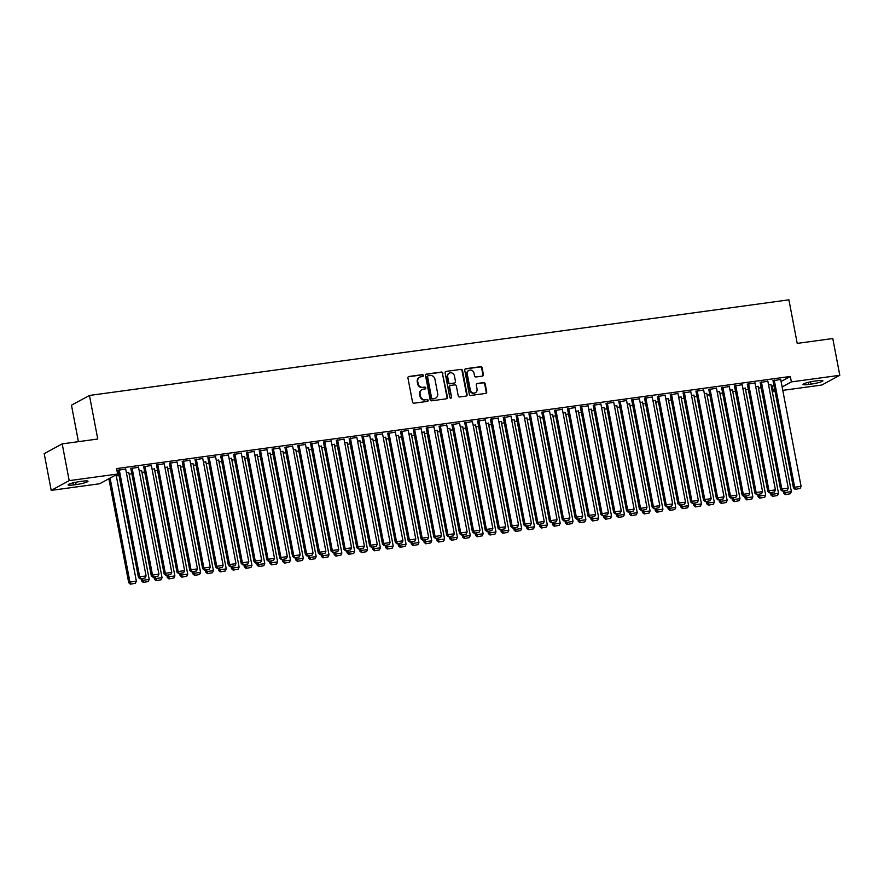 <?xml version="1.0" encoding="UTF-8"?>
<svg xmlns="http://www.w3.org/2000/svg" width="884" height="884" viewBox="0 0 884 884"><rect width="100%" height="100%" fill="white"/><g stroke="black" fill="none" stroke-linecap="round" stroke-linejoin="round"><path stroke-width="1.33" d="M423.403 375.468A0.961 0.884 61.6 0 0 422.342 374.65L408.938 376.485A1.37 1.26 61.6 0 0 407.933 377.987L412.53 402.043A1.37 1.26 61.6 0 0 414.043 403.203L427.436 401.369A0.961 0.884 61.6 0 0 428.143 400.319A0.961 0.884 61.6 0 0 427.082 399.502L425.348 399.745A4.387 4.033 61.6 0 1 420.497 396.021L420.11 394.01A4.387 4.033 61.6 0 1 423.337 389.181L425.06 388.949A0.961 0.884 61.6 0 0 425.768 387.888A0.961 0.884 61.6 0 0 424.707 387.082L422.972 387.314A4.387 4.033 61.6 0 1 418.121 383.59L417.745 381.59A4.387 4.033 61.6 0 1 420.961 376.761L422.696 376.518A0.961 0.884 61.6 0 0 423.403 375.468M422.707 376.518A0.961 0.884 61.6 0 0 421.856 374.915L408.452 376.75A1.37 1.26 61.6 0 0 408.32 376.772M427.447 401.369A0.961 0.884 61.6 0 0 426.596 399.767L425.348 399.745M425.082 388.949A0.961 0.884 61.6 0 0 424.221 387.336L422.972 387.314M482.41 376.109A1.37 1.26 61.6 0 0 483.415 374.595L482.123 367.843A1.37 1.26 61.6 0 0 480.609 366.683L465.735 368.716A1.37 1.26 61.6 0 0 464.73 370.23L469.316 394.275A1.37 1.26 61.6 0 0 470.829 395.446L485.714 393.402A1.37 1.26 61.6 0 0 486.719 391.899L485.161 383.744A1.37 1.26 61.6 0 0 483.647 382.584L477.283 383.457A1.37 1.26 61.6 0 0 476.277 384.96L477.04 389.004A3.669 3.37 61.6 0 1 475.415 392.695A3.669 3.37 61.6 0 1 470.299 389.932L467.282 374.098A3.669 3.37 61.6 0 1 468.907 370.407A3.669 3.37 61.6 0 1 474.023 373.17L474.531 375.811A1.37 1.26 61.6 0 0 476.045 376.971L482.41 376.109M781.08 381.479L790.34 376.462L116.578 468.575L117.616 474.023L99.627 483.758L51.217 490.377L69.195 480.642L117.616 474.023M790.34 376.462L791.379 381.91L839.8 375.291L821.811 385.026L782.782 390.363M51.217 490.377L44.2 453.625L62.189 443.89L97.759 439.017L89.45 395.457L788.904 299.831L797.213 343.401L832.783 338.528L839.8 375.291M62.189 443.89L69.195 480.642M442.917 373.203A1.37 1.26 61.6 0 0 441.403 372.042L426.53 374.076A1.37 1.26 61.6 0 0 425.524 375.589L430.11 399.634A1.37 1.26 61.6 0 0 431.624 400.806L446.508 398.772A1.37 1.26 61.6 0 0 447.514 397.259L442.431 373.468A1.37 1.26 61.6 0 0 440.917 372.308L426.044 374.341A1.37 1.26 61.6 0 0 425.9 374.374M446.133 371.402L461.006 369.368A1.37 1.26 61.6 0 1 462.52 370.529L467.117 394.584A1.37 1.26 61.6 0 1 466.111 396.087L459.735 396.96A1.37 1.26 61.6 0 1 458.221 395.789L456.365 386.043A1.37 1.26 61.6 0 0 454.851 384.872L450.63 385.457A1.37 1.26 61.6 0 0 449.624 386.96L451.558 397.115A0.961 0.884 61.6 0 1 451.127 398.087A0.961 0.884 61.6 0 1 449.79 397.358L445.127 372.904A1.37 1.26 61.6 0 1 446.133 371.402L461.006 369.368M89.45 395.457L71.471 405.203L78.422 441.668M767.853 381.203L760.174 382.507M755.698 386.562L758.129 386.474M742.162 384.717L734.482 386.021M730.007 390.076L732.449 389.988M716.482 388.231L708.802 389.524M704.327 393.59L706.758 393.49M690.791 391.745L683.111 393.037M678.636 397.093L681.078 397.004M665.111 395.247L657.431 396.551M652.956 400.607L655.387 400.518M639.419 398.761L631.74 400.065M627.264 404.121L629.695 404.032M613.739 402.275L606.048 403.579M601.573 407.634L604.015 407.546M588.048 405.789L580.368 407.082M575.893 411.148L578.324 411.049M562.357 409.303L554.677 410.596M550.202 414.651L552.644 414.563M536.676 412.806L528.997 414.11M524.521 418.165L526.952 418.077M510.985 416.32L503.305 417.624M498.83 421.679L501.261 421.591M485.305 419.834L477.614 421.138M473.139 425.193L475.581 425.105M459.614 423.348L451.934 424.651M447.459 428.707L449.89 428.607M433.922 426.861L426.243 428.154M421.767 432.21L424.209 432.121M408.242 430.364L400.562 431.668M396.087 435.724L398.518 435.635M382.551 433.878L374.871 435.182M370.396 439.238L372.827 439.149M356.871 437.392L349.18 438.696M344.705 442.751L347.147 442.663M331.18 440.906L323.5 442.21M319.025 446.265L321.456 446.166M305.488 444.42L297.809 445.713M293.333 449.768L295.775 449.68M279.808 447.923L272.128 449.227M267.653 453.282L270.084 453.194M254.117 451.437L246.437 452.741M241.962 456.796L244.393 456.708M228.437 454.951L220.746 456.254M216.271 460.31L218.713 460.221M202.745 458.464L195.066 459.768M190.59 463.824L193.021 463.724M177.054 461.978L169.374 463.271M164.899 467.327L167.341 467.238M151.374 465.481L143.694 466.785M139.219 470.841L141.65 470.752M125.683 468.995L118.003 470.299M771.29 386.352L773.898 385.369M116.279 475.901L118.997 475.526M129.119 474.144L131.849 473.769M141.959 472.387L144.689 472.012M154.81 470.631L157.529 470.255M167.651 468.874L170.369 468.498M180.491 467.117L183.22 466.752M193.331 465.36L196.06 464.995M206.182 463.603L208.9 463.238M219.022 461.857L221.751 461.481M231.862 460.1L234.591 459.724M244.713 458.343L247.432 457.967M257.553 456.586L260.283 456.21M270.393 454.829L273.123 454.453M283.234 453.072L285.963 452.696M296.085 451.315L298.803 450.939M308.925 449.558L311.654 449.194M321.765 447.801L324.494 447.437M334.616 446.044L337.334 445.68M347.456 444.298L350.186 443.923M360.296 442.541L363.026 442.166M373.147 440.784L375.866 440.409M385.988 439.028L388.706 438.652M398.828 437.271L401.557 436.895M411.668 435.514L414.397 435.138M424.519 433.757L427.237 433.381M437.359 432L440.088 431.624M450.199 430.243L452.928 429.878M463.05 428.486L465.769 428.121M475.89 426.729L478.62 426.364M488.73 424.983L491.46 424.607M501.582 423.226L504.3 422.85M514.422 421.469L517.14 421.093M527.262 419.712L529.991 419.336M540.102 417.955L542.831 417.579M552.953 416.198L555.671 415.823M565.793 414.441L568.523 414.066M578.633 412.684L581.363 412.32M591.484 410.927L594.203 410.563M604.324 409.17L607.054 408.806M617.165 407.425L619.894 407.049M630.016 405.668L632.734 405.292M642.856 403.911L645.574 403.535M655.696 402.154L658.425 401.778M668.536 400.397L671.265 400.021M681.387 398.64L684.106 398.264M694.227 396.883L696.957 396.507M707.067 395.126L709.797 394.761M719.919 393.369L722.637 393.004M732.759 391.612L735.488 391.247M745.599 389.866L748.328 389.49M758.45 388.109L761.168 387.733M126.368 472.597L128.81 472.509M138.523 467.238L130.843 468.542M152.059 469.084L154.49 468.995M164.214 463.735L156.534 465.028M177.75 465.581L180.181 465.481M189.905 460.221L182.215 461.514M203.43 462.067L205.862 461.978M215.585 456.708L207.906 458.011M229.122 458.553L231.553 458.464M241.277 453.194L233.597 454.498M254.802 455.039L257.244 454.951M266.957 449.68L259.277 450.984M280.493 451.525L282.924 451.437M292.648 446.177L284.968 447.47M306.184 448.022L308.615 447.923M318.339 442.663L310.649 443.956M331.865 444.508L334.296 444.409M344.02 439.149L336.34 440.453M357.556 440.994L359.987 440.906M369.711 435.635L362.031 436.939M383.236 437.481L385.678 437.392M395.391 432.121L387.711 433.425M408.927 433.967L411.358 433.878M421.082 428.618L413.403 429.911M434.608 430.453L437.05 430.364M446.774 425.105L439.083 426.397M460.299 426.95L462.73 426.85M472.454 421.591L464.774 422.895M485.99 423.436L488.421 423.348M498.145 418.077L490.465 419.381M511.67 419.922L514.112 419.834M523.825 414.563L516.145 415.867M537.361 416.408L539.793 416.32M549.516 411.049L541.837 412.353M563.042 412.894L565.484 412.806M575.208 407.546L567.517 408.839M588.733 409.391L591.164 409.292M600.888 404.032L593.208 405.336M614.424 405.878L616.855 405.789M626.579 400.518L618.899 401.822M640.104 402.364L642.546 402.275M652.259 397.004L644.58 398.308M665.796 398.85L668.227 398.761M677.951 393.49L670.271 394.794M691.476 395.336L693.918 395.247M703.642 389.988L695.951 391.281M717.167 391.833L719.598 391.734M729.322 386.474L721.642 387.778M742.858 388.319L745.289 388.231M755.013 382.96L747.334 384.264M768.539 384.805L770.981 384.717M780.694 379.446L773.014 380.75M817.225 380.75A8.939 1.16 -10.8 0 1 822.894 380.761A8.939 1.16 -10.8 0 1 811.004 384.12L808.683 384.441A8.939 1.16 -10.8 0 1 803.015 384.429A8.939 1.16 -10.8 0 1 814.915 381.07L817.225 380.75M775.047 391.424L773.401 391.645L774.936 390.816M782.119 386.916L791.379 381.91M772.362 386.209L773.401 391.645M73.792 484.907A8.939 1.16 -10.8 0 1 68.112 484.907A8.939 1.16 -10.8 0 1 80.013 481.537L82.323 481.228A8.939 1.16 -10.8 0 1 88.002 481.239A8.939 1.16 -10.8 0 1 76.101 484.598L73.792 484.907L73.383 482.808M419.447 377.313A4.387 4.033 61.6 0 0 417.259 381.844L417.745 381.59M422.486 387.579A4.387 4.033 61.6 0 1 417.635 383.855L417.259 381.844M421.823 389.745A4.387 4.033 61.6 0 0 419.624 394.275L420.11 394.01M424.861 399.999A4.387 4.033 61.6 0 1 420.011 396.275L419.624 394.275M446.641 398.739A1.37 1.26 61.6 0 0 447.028 397.524L442.431 373.468M428.276 375.755A0.961 0.884 61.6 0 0 427.569 376.816L431.602 397.922A0.961 0.884 61.6 0 0 432.663 398.739L434.486 398.496A4.387 4.033 61.6 0 0 437.702 393.667L434.95 379.236A4.387 4.033 61.6 0 0 430.099 375.512L428.276 375.755M427.779 376.02A0.961 0.884 61.6 0 0 427.082 377.081L427.569 376.816M435.514 398.198A4.387 4.033 61.6 0 1 434 398.75L432.177 399.004A0.961 0.884 61.6 0 1 431.116 398.187L427.082 377.081M466.244 396.065A1.37 1.26 61.6 0 0 466.63 394.839L462.034 370.794A1.37 1.26 61.6 0 0 460.52 369.623M450 385.744A1.37 1.26 61.6 0 0 449.138 387.225L451.558 397.115M450.862 398.176A0.961 0.884 61.6 0 0 451.072 397.38M454.431 375.921A3.669 3.37 61.6 0 0 449.315 373.147A3.669 3.37 61.6 0 0 447.691 376.838L448.752 382.418A1.37 1.26 61.6 0 0 450.265 383.579L454.486 383.004A1.37 1.26 61.6 0 0 455.492 381.501L454.431 375.921M449.072 373.291A3.669 3.37 61.6 0 0 447.205 377.103L447.691 376.838M454.63 382.982A1.37 1.26 61.6 0 1 454 383.269L449.779 383.844A1.37 1.26 61.6 0 1 448.265 382.684L447.205 377.103M468.664 370.551A3.669 3.37 61.6 0 0 466.796 374.352L467.282 374.098M475.172 392.816A3.669 3.37 61.6 0 1 469.813 390.187L466.796 374.352M485.846 393.38A1.37 1.26 61.6 0 0 486.233 392.164L484.675 384.01A1.37 1.26 61.6 0 0 483.161 382.849L476.796 383.722A1.37 1.26 61.6 0 0 476.653 383.744M482.553 376.076A1.37 1.26 61.6 0 0 482.929 374.86L481.636 368.109A1.37 1.26 61.6 0 0 480.123 366.948L465.249 368.982A1.37 1.26 61.6 0 0 465.106 369.004M108.887 478.752L128.721 582.722L129.937 582.07L110.102 478.089M116.08 474.852L136.357 581.186L135.374 583.285L130.39 584.169L135.374 583.285M130.876 583.904L129.937 582.07L136.357 581.186M130.39 584.169L128.721 582.722M125.639 468.763L146.081 575.926L139.661 576.799L138.445 577.462L140.114 578.898L145.087 578.025L140.114 578.898M117.959 470.067L138.445 577.462M119.218 469.636L139.661 576.799L140.6 578.633M145.087 578.025L146.081 575.926M141.142 578.755L141.562 580.965L142.777 580.313L142.457 578.578M128.766 472.277L149.208 579.429L148.214 581.528L143.23 582.412L148.214 581.528M143.716 582.147L142.777 580.313L149.208 579.429M143.23 582.412L141.562 580.965M153.993 576.998L154.413 579.208L155.628 578.556L155.297 576.821M141.606 470.52L162.048 577.672L161.054 579.771L156.07 580.655L161.054 579.771M156.556 580.39L155.628 578.556L162.048 577.672M156.07 580.655L154.413 579.208M138.479 467.006L158.921 574.169L152.501 575.042L151.286 575.705L152.954 577.141L157.938 576.269L152.954 577.141M130.799 468.31L151.286 575.705M132.059 467.879L152.501 575.042L153.44 576.876M157.938 576.269L158.921 574.169M151.33 465.249L171.772 572.412L165.341 573.285L164.137 573.948L165.794 575.385L170.778 574.512L165.794 575.385M143.65 466.553L164.137 573.948M144.91 466.133L165.341 573.285L166.28 575.119M170.778 574.512L171.772 572.412M166.833 575.241L167.253 577.462L168.468 576.799L168.137 575.064M154.446 468.763L174.888 575.926L173.905 578.014L168.921 578.898L173.905 578.014M169.408 578.633L168.468 576.799L174.888 575.926M168.921 578.898L167.253 577.462M179.673 573.495L180.093 575.705L181.308 575.042L180.977 573.307M167.297 467.006L187.728 574.169L186.745 576.269L181.761 577.141L186.745 576.269M182.248 576.876L181.308 575.042L187.728 574.169M181.761 577.141L180.093 575.705M164.17 463.492L184.612 570.655L178.192 571.528L176.977 572.191L178.645 573.628L183.618 572.755L178.645 573.628M156.49 464.796L176.977 572.191M157.75 464.376L178.192 571.528L179.132 573.373M183.618 572.755L184.612 570.655M177.01 461.735L197.452 568.898L191.032 569.782L189.817 570.434L191.485 571.871L196.469 570.998L191.485 571.871M169.33 463.039L189.817 570.434M170.59 462.619L191.032 569.782L191.972 571.616M196.469 570.998L197.452 568.898M192.513 571.738L192.944 573.948L194.16 573.285L193.828 571.55M180.137 465.249L200.58 572.412L199.585 574.512L194.602 575.385L199.585 574.512M195.088 575.119L194.16 573.285L200.58 572.412M194.602 575.385L192.944 573.948M189.861 459.978L210.304 567.141L203.873 568.025L202.657 568.677L204.326 570.125L209.309 569.241L204.326 570.125M182.17 461.282L202.657 568.677M183.43 460.862L203.873 568.025L204.812 569.86M209.309 569.241L210.304 567.141M205.364 569.981L205.784 572.191L207 571.528L206.668 569.804M192.977 463.492L213.42 570.655L212.425 572.755L207.453 573.628L212.425 572.755M207.939 573.362L207 571.528L213.42 570.655M207.453 573.628L205.784 572.191M202.701 458.232L223.144 565.384L216.724 566.268L215.508 566.92L217.166 568.368L222.149 567.484L217.166 568.368M195.021 459.525L215.508 566.92M196.281 459.105L216.724 566.268L217.652 568.103M222.149 567.484L223.144 565.384M218.204 568.224L218.624 570.434L219.84 569.771L219.508 568.047M205.817 461.735L226.26 568.898L225.276 570.998L220.293 571.871L225.276 570.998M220.779 571.605L219.84 569.771L226.26 568.898M220.293 571.871L218.624 570.434M231.044 566.467L231.475 568.677L232.68 568.014L232.359 566.29M218.668 459.978L239.111 567.141L238.116 569.241L233.133 570.114L238.116 569.241M233.619 569.86L232.68 568.014L239.111 567.141M233.133 570.114L231.475 568.677M243.896 564.71L244.315 566.92L245.531 566.268L245.2 564.533M231.509 458.221L251.951 565.384L250.957 567.484L245.984 568.357L250.957 567.484M246.47 568.103L245.531 566.268L251.951 565.384M245.984 568.357L244.315 566.92M256.736 562.953L257.156 565.163L258.371 564.511L258.04 562.777M244.349 456.464L264.791 563.627L263.808 565.727L258.824 566.611L263.808 565.727M259.31 566.346L258.371 564.511L264.791 563.627M258.824 566.611L257.156 565.163M269.576 561.196L269.996 563.406L271.211 562.754L270.891 561.02M257.2 454.719L277.642 561.87L276.648 563.97L271.664 564.854L276.648 563.97M272.15 564.589L271.211 562.754L277.642 561.87M271.664 564.854L269.996 563.406M282.427 559.439L282.847 561.649L284.062 560.997L283.731 559.263M270.04 452.962L290.482 560.113L289.488 562.213L284.504 563.097L289.488 562.213M284.991 562.832L284.062 560.997L290.482 560.113M284.504 563.097L282.847 561.649M295.267 557.682L295.687 559.904L296.902 559.24L296.571 557.506M282.88 451.205L303.322 558.356L302.339 560.456L297.356 561.34L302.339 560.456M297.842 561.075L296.902 559.24L303.322 558.356M297.356 561.34L295.687 559.904M308.107 555.937L308.527 558.147L309.743 557.484L309.411 555.749M295.72 449.448L316.163 556.611L315.179 558.71L310.196 559.583L315.179 558.71M310.682 559.318L309.743 557.484L316.163 556.611M310.196 559.583L308.527 558.147M320.947 554.18L321.378 556.39L322.594 555.727L322.262 553.992M308.571 447.691L329.014 554.854L328.019 556.953L323.036 557.826L328.019 556.953M323.522 557.561L322.594 555.727L329.014 554.854M323.036 557.826L321.378 556.39M215.541 456.476L235.984 563.627L229.564 564.511L228.348 565.163L230.017 566.611L235 565.727L230.017 566.611M207.862 457.768L228.348 565.163M209.121 457.348L229.564 564.511L230.503 566.346M235 565.727L235.984 563.627M228.381 454.719L248.824 561.87L242.404 562.754L241.188 563.406L242.857 564.854L247.84 563.97L242.857 564.854M220.702 456.011L241.188 563.406M221.961 455.591L242.404 562.754L243.343 564.589M247.84 563.97L248.824 561.87M241.233 452.962L261.675 560.125L255.255 560.997L254.04 561.66L255.697 563.097L260.681 562.213L255.697 563.097M233.553 454.266L254.04 561.66M234.812 453.835L255.255 560.997L256.183 562.832M260.681 562.213L261.675 560.125M254.073 451.205L274.515 558.368L268.095 559.24L266.88 559.904L268.548 561.34L273.521 560.467L268.548 561.34M246.393 452.509L266.88 559.904M247.653 452.078L268.095 559.24L269.034 561.075M273.521 560.467L274.515 558.368M266.913 449.448L287.355 556.611L280.935 557.484L279.72 558.147L281.388 559.583L286.372 558.71L281.388 559.583M259.233 450.752L279.72 558.147M260.493 450.321L280.935 557.484L281.874 559.318M286.372 558.71L287.355 556.611M279.764 447.691L300.206 554.854L293.775 555.727L292.56 556.39L294.228 557.826L299.212 556.953L294.228 557.826M272.073 448.995L292.56 556.39M273.344 448.575L293.775 555.727L294.715 557.561M299.212 556.953L300.206 554.854M292.604 445.934L313.046 553.097L306.626 553.97L305.411 554.633L307.079 556.069L312.052 555.196L307.079 556.069M284.924 447.238L305.411 554.633M286.184 446.818L306.626 553.97L307.555 555.804M312.052 555.196L313.046 553.097M305.444 444.177L325.887 551.34L319.467 552.213L318.251 552.876L319.92 554.312L324.903 553.439L319.92 554.312M297.764 445.481L318.251 552.876M299.024 445.061L319.467 552.213L320.406 554.058M324.903 553.439L325.887 551.34M318.295 442.42L338.738 549.583L332.307 550.467L331.091 551.119L332.76 552.566L337.743 551.682L332.76 552.566M310.604 443.724L331.091 551.119M311.864 443.304L332.307 550.467L333.246 552.301M337.743 551.682L338.738 549.583M333.798 552.423L334.218 554.633L335.434 553.97L335.102 552.246M321.411 445.934L341.854 553.097L340.859 555.196L335.887 556.069L340.859 555.196M336.373 555.804L335.434 553.97L341.854 553.097M335.887 556.069L334.218 554.633M331.135 440.674L351.578 547.826L345.158 548.71L343.942 549.362L345.6 550.809L350.583 549.925L345.6 550.809M323.456 441.967L343.942 549.362M324.715 441.547L345.158 548.71L346.086 550.544M350.583 549.925L351.578 547.826M346.638 550.666L347.058 552.876L348.274 552.213L347.942 550.489M334.251 444.177L354.694 551.34L353.711 553.439L348.727 554.312L353.711 553.439M349.213 554.047L348.274 552.213L354.694 551.34M348.727 554.312L347.058 552.876M343.975 438.917L364.418 546.069L357.998 546.953L356.782 547.605L358.451 549.052L363.423 548.168L358.451 549.052M336.296 440.21L356.782 547.605M337.555 439.79L357.998 546.953L358.937 548.787M363.423 548.168L364.418 546.069M359.479 548.909L359.91 551.119L361.114 550.456L360.794 548.732M347.103 442.42L367.545 549.583L366.551 551.682L361.567 552.555L366.551 551.682M362.053 552.301L361.114 550.456L367.545 549.583M361.567 552.555L359.91 551.119M356.816 437.16L377.258 544.312L370.838 545.196L369.623 545.848L371.291 547.295L376.275 546.411L371.291 547.295M349.136 438.453L369.623 545.848M350.396 438.033L370.838 545.196L371.777 547.03M376.275 546.411L377.258 544.312M372.33 547.152L372.75 549.362L373.965 548.71L373.634 546.975M359.943 440.663L380.385 547.826L379.391 549.925L374.418 550.798L379.391 549.925M374.904 550.544L373.965 548.71L380.385 547.826M374.418 550.798L372.75 549.362M369.667 435.403L390.109 542.566L383.689 543.439L382.474 544.102L384.131 545.538L389.115 544.654L384.131 545.538M361.987 436.696L382.474 544.102M363.247 436.276L383.689 543.439L384.617 545.273M389.115 544.654L390.109 542.566M385.17 545.395L385.59 547.605L386.805 546.953L386.474 545.218M372.783 438.906L393.225 546.069L392.242 548.168L387.258 549.052L392.242 548.168M387.744 548.787L386.805 546.953L393.225 546.069M387.258 549.052L385.59 547.605M382.507 433.646L402.949 540.809L396.529 541.682L395.314 542.345L396.982 543.782L401.955 542.909L396.982 543.782M374.827 434.95L395.314 542.345M376.087 434.519L396.529 541.682L397.469 543.516M401.955 542.909L402.949 540.809M398.01 543.638L398.43 545.848L399.645 545.196L399.314 543.461M385.634 437.16L406.076 544.312L405.082 546.411L400.098 547.295L405.082 546.411M400.585 547.03L399.645 545.196L406.076 544.312M400.098 547.295L398.43 545.848M395.347 431.889L415.789 539.052L409.369 539.925L408.154 540.588L409.822 542.025L414.806 541.152L409.822 542.025M387.667 433.193L408.154 540.588M388.927 432.762L409.369 539.925L410.309 541.759M414.806 541.152L415.789 539.052M410.861 541.881L411.281 544.091L412.497 543.439L412.165 541.704M398.474 435.403L418.917 542.555L417.922 544.654L412.938 545.538L417.922 544.654M413.425 545.273L412.497 543.439L418.917 542.555M412.938 545.538L411.281 544.091M408.198 430.132L428.641 537.295L422.209 538.168L420.994 538.831L422.662 540.268L427.646 539.395L422.662 540.268M400.507 431.436L420.994 538.831M401.778 431.016L422.209 538.168L423.149 540.002M427.646 539.395L428.641 537.295M423.701 540.124L424.121 542.334L425.337 541.682L425.005 539.947M411.314 433.646L431.757 540.798L430.773 542.898L425.79 543.782L430.773 542.898M426.276 543.516L425.337 541.682L431.757 540.798M425.79 543.782L424.121 542.334M421.038 428.375L441.481 535.538L435.061 536.411L433.845 537.074L435.503 538.511L440.486 537.638L435.503 538.511M413.358 429.679L433.845 537.074M414.618 429.259L435.061 536.411L435.989 538.245M440.486 537.638L441.481 535.538M436.541 538.367L436.961 540.588L438.177 539.925L437.845 538.19M424.154 431.889L444.597 539.052L443.613 541.141L438.63 542.025L443.613 541.141M439.116 541.759L438.177 539.925L444.597 539.052M438.63 542.025L436.961 540.588M433.878 426.618L454.321 533.781L447.901 534.654L446.685 535.317L448.354 536.754L453.337 535.881L448.354 536.754M426.198 427.922L446.685 535.317M427.458 427.502L447.901 534.654L448.84 536.5M453.337 535.881L454.321 533.781M449.381 536.621L449.812 538.831L451.028 538.168L450.696 536.433M437.005 430.132L457.448 537.295L456.453 539.395L451.47 540.268L456.453 539.395M451.956 540.002L451.028 538.168L457.448 537.295M451.47 540.268L449.812 538.831M446.729 424.861L467.161 532.024L460.741 532.908L459.525 533.56L461.194 534.997L466.177 534.124L461.194 534.997M439.039 426.165L459.525 533.56M440.298 425.745L460.741 532.908L461.68 534.743M466.177 534.124L467.161 532.024M462.233 534.864L462.652 537.074L463.868 536.411L463.536 534.687M449.846 428.375L470.288 535.538L469.293 537.638L464.321 538.511L469.293 537.638M464.807 538.245L463.868 536.411L470.288 535.538M464.321 538.511L462.652 537.074M459.569 423.104L480.012 530.267L473.592 531.151L472.376 531.803L474.034 533.251L479.017 532.367L474.034 533.251M451.89 424.408L472.376 531.803M453.149 423.988L473.592 531.151L474.52 532.986M479.017 532.367L480.012 530.267M475.073 533.107L475.493 535.317L476.708 534.654L476.377 532.93M462.686 426.618L483.128 533.781L482.145 535.881L477.161 536.754L482.145 535.881M477.647 536.489L476.708 534.654L483.128 533.781M477.161 536.754L475.493 535.317M472.41 421.359L492.852 528.51L486.432 529.394L485.217 530.046L486.885 531.494L491.858 530.61L486.885 531.494M464.73 422.651L485.217 530.046M465.99 422.232L486.432 529.394L487.371 531.229M491.858 530.61L492.852 528.51M487.913 531.35L488.333 533.56L489.548 532.897L489.228 531.173M475.537 424.861L495.979 532.024L494.985 534.124L490.001 534.997L494.985 534.124M490.487 534.743L489.548 532.897L495.979 532.024M490.001 534.997L488.333 533.56M485.25 419.602L505.692 526.754L499.272 527.638L498.057 528.289L499.725 529.737L504.709 528.853L499.725 529.737M477.57 420.894L498.057 528.289M478.83 420.475L499.272 527.638L500.211 529.472M504.709 528.853L505.692 526.754M500.764 529.593L501.184 531.803L502.399 531.14L502.068 529.417M488.377 423.104L508.819 530.267L507.825 532.367L502.841 533.24L507.825 532.367M503.327 532.986L502.399 531.14L508.819 530.267M502.841 533.24L501.184 531.803M498.101 417.845L518.543 525.008L512.123 525.881L510.908 526.544L512.565 527.98L517.549 527.096L512.565 527.98M490.421 419.138L510.908 526.544M491.681 418.718L512.123 525.881L513.052 527.715M517.549 527.096L518.543 525.008M513.604 527.836L514.024 530.046L515.239 529.394L514.908 527.66M501.217 421.348L521.659 528.51L520.676 530.61L515.692 531.494L520.676 530.61M516.179 531.229L515.239 529.394L521.659 528.51M515.692 531.494L514.024 530.046M510.941 416.088L531.383 523.251L524.963 524.124L523.748 524.787L525.416 526.223L530.389 525.35L525.416 526.223M503.261 417.392L523.748 524.787M504.521 416.961L524.963 524.124L525.903 525.958M530.389 525.35L531.383 523.251M526.444 526.079L526.864 528.289L528.079 527.638L527.748 525.903M514.068 419.602L534.511 526.754L533.516 528.853L528.533 529.737L533.516 528.853M529.019 529.472L528.079 527.638L534.511 526.754M528.533 529.737L526.864 528.289M523.781 414.331L544.224 521.494L537.803 522.367L536.588 523.03L538.257 524.466L543.24 523.593L538.257 524.466M516.101 415.635L536.588 523.03M517.361 415.204L537.803 522.367L538.743 524.201M543.24 523.593L544.224 521.494M539.295 524.322L539.715 526.533L540.931 525.881L540.599 524.146M526.908 417.845L547.351 524.997L546.356 527.096L541.373 527.98L546.356 527.096M541.859 527.715L540.931 525.881L547.351 524.997M541.373 527.98L539.715 526.533M536.632 412.574L557.075 519.737L550.644 520.61L549.428 521.273L551.097 522.709L556.08 521.836L551.097 522.709M528.941 413.878L549.428 521.273M530.201 413.458L550.644 520.61L551.583 522.444M556.08 521.836L557.075 519.737M552.135 522.566L552.555 524.776L553.771 524.124L553.439 522.389M539.748 416.088L560.191 523.24L559.196 525.339L554.224 526.223L559.196 525.339M554.71 525.958L553.771 524.124L560.191 523.24M554.224 526.223L552.555 524.776M549.472 410.817L569.915 517.98L563.495 518.853L562.279 519.516L563.937 520.952L568.92 520.079L563.937 520.952M541.793 412.121L562.279 519.516M543.052 411.701L563.495 518.853L564.423 520.687M568.92 520.079L569.915 517.98M564.975 520.809L565.395 523.03L566.611 522.367L566.279 520.632M552.588 414.331L573.031 521.494L572.047 523.582L567.064 524.466L572.047 523.582M567.55 524.201L566.611 522.367L573.031 521.494M567.064 524.466L565.395 523.03M562.312 409.06L582.755 516.223L576.335 517.096L575.119 517.759L576.788 519.195L581.771 518.322L576.788 519.195M554.633 410.364L575.119 517.759M555.892 409.944L576.335 517.096L577.274 518.941M581.771 518.322L582.755 516.223M577.816 519.063L578.246 521.273L579.462 520.61L579.13 518.875M565.44 412.574L585.882 519.737L584.888 521.836L579.904 522.709L584.888 521.836M580.39 522.444L579.462 520.61L585.882 519.737M579.904 522.709L578.246 521.273M575.164 407.303L595.595 514.466L589.175 515.35L587.959 516.002L589.628 517.438L594.612 516.565L589.628 517.438M567.473 408.607L587.959 516.002M568.732 408.187L589.175 515.35L590.114 517.184M594.612 516.565L595.595 514.466M590.667 517.306L591.087 519.516L592.302 518.853L591.971 517.129M578.28 410.817L598.722 517.98L597.728 520.079L592.755 520.952L597.728 520.079M593.241 520.687L592.302 518.853L598.722 517.98M592.755 520.952L591.087 519.516M588.004 405.546L608.446 512.709L602.026 513.593L600.811 514.245L602.468 515.692L607.452 514.808L602.468 515.692M580.324 406.85L600.811 514.245M581.584 406.43L602.026 513.593L602.954 515.427M607.452 514.808L608.446 512.709M603.507 515.549L603.927 517.759L605.142 517.096L604.811 515.372M591.12 409.06L611.562 516.223L610.579 518.322L605.595 519.195L610.579 518.322M606.081 518.93L605.142 517.096L611.562 516.223M605.595 519.195L603.927 517.759M600.844 403.8L621.286 510.952L614.866 511.836L613.651 512.488L615.319 513.936L620.292 513.052L615.319 513.936M593.164 405.093L613.651 512.488M594.424 404.673L614.866 511.836L615.805 513.67M620.292 513.052L621.286 510.952M616.347 513.792L616.767 516.002L617.982 515.339L617.662 513.615M603.971 407.303L624.413 514.466L623.419 516.565L618.435 517.438L623.419 516.565M618.922 517.173L617.982 515.339L624.413 514.466M618.435 517.438L616.767 516.002M613.684 402.043L634.126 509.195L627.706 510.079L626.491 510.731L628.159 512.179L633.143 511.295L628.159 512.179M606.004 403.336L626.491 510.731M607.264 402.916L627.706 510.079L628.646 511.913M633.143 511.295L634.126 509.195M629.198 512.035L629.618 514.245L630.833 513.582L630.502 511.858M616.811 405.546L637.254 512.709L636.259 514.808L631.275 515.681L636.259 514.808M631.762 515.427L630.833 513.582L637.254 512.709M631.275 515.681L629.618 514.245M626.535 400.286L646.977 507.438L640.557 508.322L639.342 508.974L640.999 510.422L645.983 509.538L640.999 510.422M618.855 401.579L639.342 508.974M620.115 401.159L640.557 508.322L641.486 510.156M645.983 509.538L646.977 507.438M642.038 510.278L642.458 512.488L643.674 511.836L643.342 510.101M629.651 403.789L650.094 510.952L649.11 513.052L644.127 513.936L649.11 513.052M644.613 513.67L643.674 511.836L650.094 510.952M644.127 513.936L642.458 512.488M639.375 398.529L659.818 505.692L653.398 506.565L652.182 507.228L653.851 508.665L658.823 507.792L653.851 508.665M631.695 399.833L652.182 507.228M632.955 399.402L653.398 506.565L654.337 508.399M658.823 507.792L659.818 505.692M654.878 508.521L655.298 510.731L656.514 510.079L656.182 508.344M642.502 402.032L662.934 509.195L661.95 511.295L656.967 512.179L661.95 511.295M657.453 511.913L656.514 510.079L662.934 509.195M656.967 512.179L655.298 510.731M652.215 396.772L672.658 503.935L666.238 504.808L665.022 505.471L666.691 506.908L671.674 506.035L666.691 506.908M644.535 398.076L665.022 505.471M645.795 397.645L666.238 504.808L667.177 506.642M671.674 506.035L672.658 503.935M667.718 506.764L668.149 508.974L669.365 508.322L669.033 506.587M655.342 400.286L675.785 507.438L674.79 509.538L669.807 510.422L674.79 509.538M670.293 510.156L669.365 508.322L675.785 507.438M669.807 510.422L668.149 508.974M665.066 395.015L685.509 502.178L679.078 503.051L677.862 503.714L679.531 505.151L684.514 504.278L679.531 505.151M657.376 396.319L677.862 503.714M658.635 395.888L679.078 503.051L680.017 504.886M684.514 504.278L685.509 502.178M680.569 505.007L680.989 507.217L682.205 506.565L681.873 504.83M668.182 398.529L688.625 505.681L687.63 507.781L682.658 508.665L687.63 507.781M683.144 508.399L682.205 506.565L688.625 505.681M682.658 508.665L680.989 507.217M677.906 393.258L698.349 500.421L691.929 501.294L690.713 501.957L692.371 503.394L697.354 502.521L692.371 503.394M670.227 394.562L690.713 501.957M671.486 394.142L691.929 501.294L692.857 503.129M697.354 502.521L698.349 500.421M693.41 503.25L693.829 505.471L695.045 504.808L694.714 503.073M681.023 396.772L701.465 503.935L700.482 506.024L695.498 506.908L700.482 506.024M695.984 506.642L695.045 504.808L701.465 503.935M695.498 506.908L693.829 505.471M690.747 391.502L711.189 498.664L704.769 499.537L703.553 500.2L705.222 501.637L710.206 500.764L705.222 501.637M683.067 392.805L703.553 500.2M684.326 392.386L704.769 499.537L705.708 501.383M710.206 500.764L711.189 498.664M706.25 501.504L706.681 503.714L707.896 503.051L707.565 501.316M693.874 395.015L714.316 502.178L713.322 504.278L708.338 505.151L713.322 504.278M708.824 504.886L707.896 503.051L714.316 502.178M708.338 505.151L706.681 503.714M703.598 389.745L724.029 496.907L717.609 497.791L716.394 498.443L718.062 499.88L723.046 499.007L718.062 499.88M695.907 391.048L716.394 498.443M697.167 390.629L717.609 497.791L718.548 499.626M723.046 499.007L724.029 496.907M719.101 499.747L719.521 501.957L720.736 501.294L720.405 499.559M706.714 393.258L727.156 500.421L726.162 502.521L721.189 503.394L726.162 502.521M721.676 503.129L720.736 501.294L727.156 500.421M721.189 503.394L719.521 501.957M716.438 387.988L736.88 495.151L730.46 496.034L729.245 496.686L730.902 498.134L735.886 497.25L730.902 498.134M708.758 389.291L729.245 496.686M710.018 388.872L730.46 496.034L731.388 497.869M735.886 497.25L736.88 495.151M731.941 497.99L732.361 500.2L733.576 499.537L733.245 497.814M719.554 391.502L739.996 498.664L739.013 500.764L734.029 501.637L739.013 500.764M734.516 501.372L733.576 499.537L739.996 498.664M734.029 501.637L732.361 500.2M729.278 386.242L749.72 493.394L743.3 494.278L742.085 494.929L743.753 496.377L748.726 495.493L743.753 496.377M721.598 387.535L742.085 494.929M722.858 387.115L743.3 494.278L744.24 496.112M748.726 495.493L749.72 493.394M744.781 496.233L745.201 498.443L746.416 497.78L746.096 496.057M732.405 389.745L752.848 496.907L751.853 499.007L746.87 499.88L751.853 499.007M747.356 499.615L746.416 497.78L752.848 496.907M746.87 499.88L745.201 498.443M742.118 384.485L762.561 491.637L756.14 492.521L754.925 493.173L756.594 494.62L761.577 493.736L756.594 494.62M734.438 385.778L754.925 493.173M735.698 385.358L756.14 492.521L757.08 494.355M761.577 493.736L762.561 491.637M757.632 494.476L758.052 496.686L759.268 496.023L758.936 494.3M745.245 387.988L765.688 495.151L764.693 497.25L759.71 498.123L764.693 497.25M760.196 497.869L759.268 496.023L765.688 495.151M759.71 498.123L758.052 496.686M754.969 382.728L775.412 489.88L768.992 490.764L767.776 491.416L769.434 492.863L774.417 491.979L769.434 492.863M747.289 384.021L767.776 491.416M748.549 383.601L768.992 490.764L769.92 492.598M774.417 491.979L775.412 489.88M770.472 492.719L770.892 494.929L772.108 494.278L771.776 492.543M758.085 386.231L778.528 493.394L777.544 495.493L772.561 496.366L777.544 495.493M773.047 496.112L772.108 494.278L778.528 493.394M772.561 496.366L770.892 494.929M767.809 380.971L788.252 488.134L781.832 489.007L780.616 489.67L782.285 491.106L787.257 490.222L782.285 491.106M760.13 382.275L780.616 489.67M761.389 381.844L781.832 489.007L782.771 490.841M787.257 490.222L788.252 488.134M783.312 490.963L783.732 493.173L784.948 492.521L784.616 490.786M770.936 384.474L791.368 491.637L790.384 493.736L785.401 494.62L790.384 493.736M785.887 494.355L784.948 492.521L791.368 491.637M785.401 494.62L783.732 493.173M780.649 379.214L801.092 486.377L794.672 487.25L793.456 487.913L795.125 489.349L800.108 488.476L795.125 489.349M772.97 380.518L793.456 487.913M774.229 380.087L794.672 487.25L795.611 489.084M800.108 488.476L801.092 486.377M76.101 484.598L75.659 482.288M811.004 384.12L810.562 381.822M808.683 384.441L808.285 382.33"/></g></svg>
